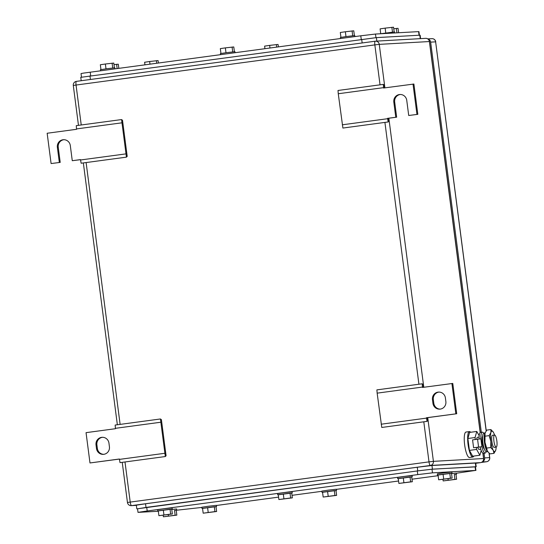 <?xml version="1.0" encoding="UTF-8"?>
<svg xmlns="http://www.w3.org/2000/svg" width="544" height="544" viewBox="0 0 544 544"><rect width="100%" height="100%" fill="white"/><g stroke="black" fill="none" stroke-linecap="round" stroke-linejoin="round"><path stroke-width="0.82" d="M160.439 418.968L165.322 456.545L166.083 455.756L161.398 419.669L160.439 418.968L115.151 425.061L115.457 428.706L86.047 432.657L89.984 462.958L119.401 459.075M164.73 453.295L119.442 459.388L120.027 462.638L165.322 456.545M89.984 462.958L119.394 459.007L119.442 459.388M160.698 422.239L115.41 428.325M96.485 448.521L96.016 444.883A6.725 6.528 -93.2 0 1 102.102 437.301A6.725 6.528 -93.2 0 1 108.956 443.142L109.426 446.78A6.725 6.528 -93.2 0 1 103.333 454.362A6.725 6.528 -93.2 0 1 96.485 448.521L97.362 448.474L96.893 444.836L96.016 444.883M102.544 437.294A6.725 6.528 -93.2 0 0 96.893 444.836M97.362 448.474A6.725 6.528 -93.2 0 0 103.775 454.322M427.06 421.369L427.829 420.573L427.305 417.69L426.428 417.744L427.06 421.369L381.772 427.455L377.148 393.149L376.89 389.878L422.185 383.792L423.144 384.492L423.361 387.321M377.148 393.149L422.443 387.063L422.185 383.792M427.305 417.69L456.715 413.739L452.778 383.438L422.491 387.437L422.443 387.063M381.188 424.204L426.476 418.118M456.715 413.739L426.428 417.744M451.901 383.486L455.838 413.787M445.4 397.929L445.869 401.56A6.725 6.528 -93.2 0 1 439.776 409.149A6.725 6.528 -93.2 0 1 432.929 403.301L432.46 399.663A6.725 6.528 -93.2 0 1 438.546 392.081A6.725 6.528 -93.2 0 1 445.4 397.929M438.988 392.074A6.725 6.528 -93.2 0 0 433.337 399.616L433.806 403.254A6.725 6.528 -93.2 0 0 440.218 409.108M121.557 119.564L126.432 157.141L127.201 156.346L122.509 120.265L121.557 119.564L76.262 125.65L76.568 129.295L47.158 133.253L51.095 163.554L60.214 162.398L51.095 163.554M125.848 153.891L80.553 159.977L81.144 163.227L126.432 157.141M80.512 159.671L72.27 160.711L80.505 159.603L80.553 159.977M121.808 122.835L76.52 128.921M63.893 139.706A6.725 6.528 -93.2 0 0 58.242 147.247L60.214 162.398M72.27 160.711L70.305 145.554A6.725 6.528 -93.2 0 0 63.458 139.713A6.725 6.528 -93.2 0 0 57.365 147.295L59.33 162.445M388.178 121.965L388.94 121.169L388.423 118.286L387.539 118.334L388.178 121.965L342.89 128.051L338.266 93.745L338.008 90.474L383.296 84.388L384.254 85.082L384.479 87.917M338.266 93.745L383.554 87.652L383.296 84.388M417.826 114.335L408.714 115.491L417.826 114.335L413.896 84.028L383.602 88.033L383.554 87.652M342.298 124.8L387.586 118.714M400.336 94.486A6.725 6.528 -93.2 0 0 394.686 102.027L396.658 117.178L388.423 118.286M396.658 117.178L387.539 118.334M408.714 115.491L406.749 100.341A6.725 6.528 -93.2 0 0 399.901 94.493A6.725 6.528 -93.2 0 0 393.808 102.075L395.774 117.232M413.012 84.082L416.949 114.383M81.484 77.126L81.022 73.569L83.579 73.1L360.781 35.795L375.476 34.048L418.581 31.62L418.941 31.627L419.404 35.19M234.403 51.707L233.784 46.947L225.359 47.879L220.327 48.62L220.952 53.455M232.091 47.042L232.716 51.884M225.359 47.879L225.991 52.72M235.09 52.686L234.96 51.687L226.787 52.618L220.408 53.577L220.544 54.645M354.389 35.584L353.77 30.818L345.352 31.756L340.313 32.497L340.945 37.332M352.077 30.913L352.709 35.754M345.352 31.756L345.977 36.598M355.076 36.564L354.729 35.557L346.78 36.489L340.401 37.448L340.537 38.515M393.754 28.744L398.052 28.322L398.623 32.742M396.358 28.417L396.93 32.837M278.372 46.872L278.059 44.452L269.64 45.383L264.602 46.124L264.935 48.674M276.366 44.547L276.699 47.097M269.64 45.383L269.98 48.001M158.386 62.995L158.066 60.574L149.648 61.513L144.609 62.254L144.942 64.804M156.373 60.67L156.706 63.22M149.648 61.513L149.988 64.124M114.41 67.837L113.791 63.07L105.373 64.008L100.334 64.75L100.96 69.584M112.098 63.165L112.73 68.007M105.373 64.008L105.998 68.85M115.097 68.816L114.75 67.81L106.801 68.741L100.422 69.707L100.558 70.768M394.176 31.967L393.557 27.2L385.138 28.132L380.1 28.88L380.725 33.708M391.864 27.295L392.489 32.137M385.138 28.132L385.764 32.98M394.862 32.953L394.516 31.94L380.399 33.769M113.995 64.614L118.286 64.199L118.816 68.313M116.593 64.294L117.144 68.537M80.757 77.296L81.206 80.723M81.117 77.296L376.387 37.618L420.145 35.176L420.594 38.638M482.392 461.802A3.665 3.563 86.8 0 0 484.643 457.898L484.038 453.213M481.318 432.303L430.644 42.126L435.628 41.847L486.166 430.97M428.046 39.066A3.665 3.563 86.8 0 1 430.644 42.126M456.396 473.232L475.572 470.424L432.466 472.852L417.772 474.599L147.2 510.966L146.73 507.328L137.897 508.742M137.537 508.735L138.013 512.373L158.324 511.258M146.73 507.328L417.296 470.961L417.772 474.599M475.932 470.431L475.456 466.793L475.096 466.786L431.99 469.22L417.296 470.961M438.131 475.687L412.005 479.196M398.568 481.005L336.403 489.355M321.864 491.314L292.019 495.326M278.576 497.128L216.41 505.485M201.872 507.436L176.548 510.231M147.2 510.966L138.013 512.373M290.652 497.971L278.888 499.548L292.346 497.876L291.72 493.027L290.027 493.122L290.652 497.971L292.346 497.876M278.888 499.548L278.263 494.7L290.027 493.122M283.927 498.807L283.295 493.959M278.27 494.788L291.72 493.041M277.712 494.809L277.556 493.598L283.934 492.633L292.108 491.708L292.264 492.918M170.666 514.094L158.902 515.678L172.36 513.998L171.727 509.15L170.034 509.245L170.666 514.094L172.36 513.998M158.902 515.678L158.27 510.83L170.034 509.245M163.934 514.93L163.309 510.082M158.284 510.911L171.727 509.164M157.726 510.932L157.57 509.721L163.948 508.762L172.115 507.831L172.271 509.041M214.941 511.598L203.177 513.182L216.634 511.503L216.002 506.654L214.309 506.75L214.941 511.598L216.634 511.503M203.177 513.182L202.545 508.334L214.309 506.75M208.216 512.441L207.584 507.586M202.558 508.416L216.009 506.668M202.001 508.436L201.844 507.226L208.223 506.267L216.39 505.335L216.553 506.552M334.934 495.475L323.17 497.053L336.627 495.38L335.995 490.532L334.302 490.627L334.934 495.475L336.627 495.38M323.17 497.053L322.538 492.204L334.302 490.627M328.202 496.312L327.576 491.463M322.551 492.293L335.995 490.545M321.994 492.313L321.837 491.103L328.216 490.137L336.382 489.212L336.539 490.423M454.92 479.346L443.156 480.93L456.613 479.25L455.988 474.402L454.294 474.497L454.92 479.346L456.613 479.25M443.156 480.93L442.959 479.386M448.195 480.182L448.004 478.734M455.988 474.416L454.294 474.497M451.534 473.586L456.375 473.083L456.532 474.293M410.645 481.841L398.881 483.426L412.338 481.746L411.706 476.898L410.013 476.993L410.645 481.841L412.338 481.746M398.881 483.426L398.249 478.577L410.013 476.993M403.913 482.678L403.288 477.829M398.262 478.659L411.713 476.911M397.705 478.679L397.548 477.469L403.927 476.51L412.094 475.578L412.257 476.789M175.154 515.216L163.39 516.8L176.848 515.12L176.222 510.272L174.529 510.367L175.154 515.216L176.848 515.12M163.39 516.8L163.193 515.256M168.429 516.059L168.239 514.604M176.222 510.292L174.529 510.367M171.768 509.463L176.61 508.953L176.766 510.17M450.432 478.224L438.668 479.801L452.118 478.128L451.493 473.28L449.8 473.375L450.432 478.224L452.118 478.128M438.668 479.801L438.036 474.953L449.8 473.375M443.7 479.06L443.068 474.212M438.049 475.041L451.493 473.294M437.492 475.062L437.335 473.851L443.714 472.886L451.88 471.961L452.037 473.171M475.47 466.874L432.432 469.146L417.738 470.893L137.163 508.83L136.802 508.824L136.333 505.186L145.527 503.778L417.268 467.255L417.738 470.893M137.55 508.81L137.163 508.83M417.268 467.255L431.963 465.508L475.361 463.066L475.83 466.704M476.19 466.704L475.721 463.073L475.361 463.066M494.591 434.989A6.113 1.462 -97.7 0 1 496.842 440.912A6.113 1.462 -97.7 0 1 496.196 447.107A6.113 1.462 -97.7 0 1 496.169 447.114A6.113 1.462 -97.7 0 1 493.925 441.191A6.113 1.462 -97.7 0 1 494.564 434.989A6.113 1.462 -97.7 0 1 494.591 434.989M494.176 447.379A6.113 1.462 -97.7 0 1 494.149 447.386A6.113 1.462 -97.7 0 1 494.122 447.386A6.113 1.462 -97.7 0 1 491.878 441.463A6.113 1.462 -97.7 0 1 492.517 435.268A6.113 1.462 -97.7 0 1 492.544 435.261M479.162 449.398A6.113 1.462 -97.7 0 1 479.135 449.398A6.113 1.462 -97.7 0 1 479.108 449.405A6.113 1.462 -97.7 0 1 477.686 447.236M476.707 439.314A6.113 1.462 -97.7 0 1 477.51 437.288A6.113 1.462 -97.7 0 1 477.537 437.281M479.203 435.758L476.775 431.446L475.055 437.532L475.313 439.504M476.34 447.42L476.605 449.432L479.869 455.24L481.202 450.507M475.055 437.532L467.881 438.498L469.601 432.412L476.775 431.446M467.881 438.498L469.424 450.398L476.605 449.432M469.424 450.398L472.695 456.205L479.869 455.24M473.831 456.049A12.838 3.074 -97.7 0 1 472.858 457.028A12.838 3.074 -97.7 0 1 472.797 457.035A12.838 3.074 -97.7 0 1 468.085 444.598A12.838 3.074 -97.7 0 1 469.438 431.582A12.838 3.074 -97.7 0 1 469.492 431.582A12.838 3.074 -97.7 0 1 470.635 432.269M469.499 457.477A12.838 3.074 -97.7 0 1 469.445 457.49A12.838 3.074 -97.7 0 1 469.39 457.49A12.838 3.074 -97.7 0 1 464.671 445.06A12.838 3.074 -97.7 0 1 466.024 432.045A12.838 3.074 -97.7 0 1 466.086 432.038M487.662 451.588A10.39 2.489 -97.7 0 1 487.648 451.568A10.39 2.489 -97.7 0 1 487.363 451.112A10.39 2.489 -97.7 0 1 487.302 450.99A10.39 2.489 -97.7 0 1 484.962 442.258A10.39 2.489 -97.7 0 1 485.051 433.262A10.39 2.489 -97.7 0 1 485.146 432.949A10.39 2.489 -97.7 0 1 485.153 432.936L486.798 430.1L490.899 429.549L493.422 432.33A10.39 2.489 82.3 0 0 493.136 431.875A10.39 2.489 82.3 0 0 490.926 432.473L490.899 429.549M494.516 434.996A10.39 2.489 82.3 0 0 493.49 432.453A10.39 2.489 82.3 0 0 493.422 432.33M495.74 450.18L493.986 453.342L493.245 450.316A10.39 2.489 82.3 0 0 495.638 450.493A10.39 2.489 82.3 0 0 495.74 450.18A10.39 2.489 82.3 0 0 496.142 447.114M490.722 447.535L490.844 441.463A10.39 2.489 82.3 0 0 493.184 450.194L490.722 447.535L486.628 448.086L484.962 442.258L485.051 433.262M489.178 435.635L490.926 432.473A10.39 2.489 82.3 0 0 490.844 441.463L489.178 435.635L485.078 436.186M493.986 453.342L489.892 453.893L487.363 451.112L486.628 448.086M487.648 451.568L487.363 451.112M486.166 451.642A10.547 2.523 -97.7 0 1 485.139 453.064A10.547 2.523 -97.7 0 1 485.092 453.07A10.547 2.523 -97.7 0 1 481.902 446.685L480.141 446.923A10.547 2.523 -97.7 0 0 483.33 453.308A10.547 2.523 -97.7 0 0 483.371 453.302A10.547 2.523 -97.7 0 0 483.419 453.295M480.141 446.923L473.593 447.753L472.573 439.872L480.882 438.811A10.547 2.523 -97.7 0 1 482.331 432.167A10.547 2.523 -97.7 0 1 482.378 432.16A10.547 2.523 -97.7 0 1 483.691 433.269M479.114 439.001A10.547 2.523 -97.7 0 1 480.563 432.405A10.547 2.523 -97.7 0 1 480.61 432.398M484.35 448.99A6.48 1.55 -97.7 0 1 482.195 442.823A6.48 1.55 -97.7 0 1 482.644 436.302M473.593 447.753L481.902 446.685L480.882 438.811M487.791 451.772L486.22 451.649A9.296 2.224 -97.7 0 1 483.718 446.964A9.296 2.224 -97.7 0 1 483.752 433.248L485.234 432.711M485.221 432.738A9.656 2.312 82.3 0 0 485.33 446.916A9.656 2.312 82.3 0 0 487.778 451.751M433.806 403.254L432.929 403.301M433.337 399.616L432.46 399.663M58.242 147.247L57.365 147.295M394.686 102.027L393.808 102.075M384.9 87.856L379.256 44.363L429.393 41.541L480.182 432.589M482.854 453.166L483.555 458.524L433.412 461.353A3.665 3.563 86.8 0 1 430.352 465.46A3.665 0.877 -97.7 0 1 429.005 461.876L433.412 461.353L427.734 417.636M423.79 387.267L388.844 118.232M483.664 458.531L483.555 458.524A3.665 3.563 86.8 0 1 480.495 462.638A3.665 0.877 82.3 0 0 480.515 462.638A3.665 0.877 82.3 0 0 480.529 462.631A3.665 3.665 0 0 0 483.664 458.531L482.97 453.234M429.502 41.541L429.393 41.541A3.665 3.563 86.8 0 0 425.66 38.352A3.665 3.665 0 0 1 429.502 41.541L480.284 432.514M124.998 461.965L130.206 502.037A3.665 0.877 82.3 0 0 131.553 505.621L430.352 465.46L480.495 462.638L475.748 463.277L480.515 462.638M380.032 84.823L374.843 44.887L379.256 44.363A3.665 3.563 -93.2 0 0 375.251 41.201A3.665 0.877 82.3 0 0 375.238 41.208A3.665 0.877 82.3 0 0 374.843 44.887L76.044 85.048L81.233 124.984M122.237 462.339L127.446 502.459L429.005 461.876L423.796 421.811M418.921 384.234L384.914 122.4M127.446 502.459A3.665 3.665 0 0 0 131.288 505.648A3.665 3.563 86.8 0 0 131.553 505.621L136.354 505.349M86.115 162.561L120.122 424.388M76.044 85.048A3.665 0.877 -97.7 0 1 76.439 81.362A3.665 0.877 -97.7 0 1 76.452 81.362L375.224 41.208L76.439 81.362A3.665 3.665 0 0 0 73.29 85.469L76.044 85.048M419.043 35.21L418.581 31.62M90.685 75.786L90.209 72.162M360.781 35.795L361.25 39.42M375.945 37.645L375.476 34.048M90.42 79.485L89.95 75.881M362.161 42.962L361.692 39.358M376.842 41.106L376.387 37.618M420.24 38.658L419.784 35.17M486.261 430.834L435.628 41.847A3.665 3.563 86.8 0 0 431.895 38.658L427.788 38.889M489.049 453.166L489.627 457.62A3.665 3.563 86.8 0 1 486.574 461.734A3.665 0.877 -97.7 0 1 486.574 461.734L481.304 462.441L486.588 461.727A3.665 3.665 0 0 0 489.736 457.62L484.643 457.898M486.608 461.727A3.665 0.877 -97.7 0 1 486.588 461.727L482.168 461.978M475.096 466.786L475.572 470.424M432.466 472.852L431.99 469.22M431.963 465.508L432.432 469.146M145.527 503.778L145.996 507.416M478.584 447.08L477.557 439.205M425.66 38.352L375.516 41.181A3.665 3.665 0 0 0 375.238 41.208M131.288 505.648L136.354 505.362M73.29 85.469L78.472 125.358M83.348 162.935L117.354 424.762M489.172 453.281L489.736 457.62M435.737 41.847A3.665 3.665 0 0 0 431.895 38.658M494.564 434.989L492.517 435.268M479.114 437.07L477.51 437.288M496.196 447.107L494.149 447.386M480.746 449.188L479.135 449.398M469.438 431.582L466.024 432.045M472.858 457.028L469.445 457.49M485.139 453.064L483.371 453.302M482.331 432.167L480.563 432.405"/></g></svg>
